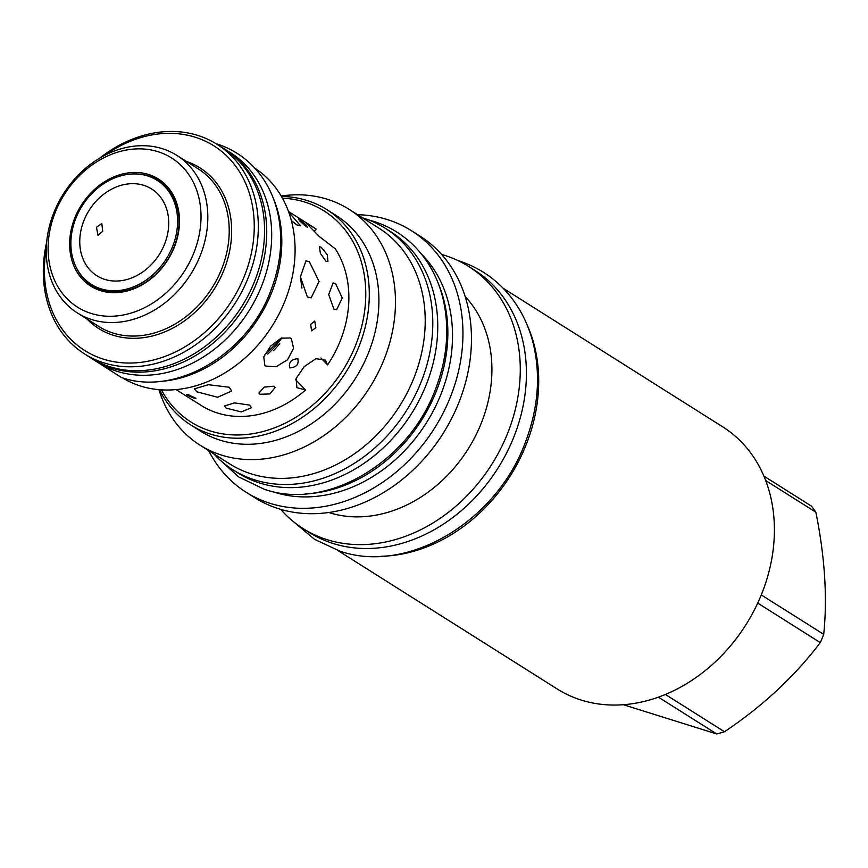 <?xml version="1.0" encoding="UTF-8"?>
<svg xmlns="http://www.w3.org/2000/svg" width="868" height="868" viewBox="0 0 868 868"><rect width="100%" height="100%" fill="white"/><g stroke="black" fill="none" stroke-linecap="round" stroke-linejoin="round"><path stroke-width="1.3" d="M761.269 594.927L823.721 634.345A140.985 113.914 122.3 0 1 822.061 638.49A140.985 113.914 122.3 0 1 820.293 642.591C794.741 676.346 762.798 706.064 724.487 731.757A140.985 113.914 122.3 0 1 716.708 733.948L623.441 704.74M757.721 603.097L820.293 642.591M665.43 694.476L724.487 731.757M503.19 288.263L722.74 426.861A155.003 125.242 -57.7 0 1 760.693 596.327A155.003 125.242 122.3 0 1 557.256 689.008L337.706 550.42M658.443 697.178L716.708 733.948M763.873 476.087L811.515 506.163A140.985 113.914 122.3 0 1 815.866 512.218C824.871 556.952 827.486 597.672 823.721 634.345M765.663 480.525L815.866 512.218M527.115 324.882A155.003 125.242 122.3 0 1 510.21 476A155.003 125.242 122.3 0 1 381.041 556.269M468.611 266.443A155.003 125.242 -57.7 0 1 506.565 435.91A155.003 125.242 122.3 0 1 303.127 528.59L309.268 532.464A155.003 125.242 122.3 0 0 512.706 439.783A155.003 125.242 -57.7 0 0 474.763 270.317L468.611 266.443A155.003 125.242 -57.7 0 0 441.617 254.454M303.127 528.59A155.003 125.242 122.3 0 1 280.7 509.364M465.161 296.552A130.45 105.397 -57.7 0 1 480.384 425.363A130.45 105.397 122.3 0 1 328.82 512.521M357.562 214.678A154.71 125.003 122.3 0 1 411.389 230.671L419.906 236.053A154.71 125.003 -57.7 0 1 457.783 405.182A154.71 125.003 122.3 0 1 254.736 497.689L246.219 492.308A154.71 125.003 122.3 0 1 208.635 450.601M411.389 230.671A154.71 125.003 122.3 0 1 449.266 399.812A154.71 125.003 122.3 0 1 246.219 492.308M271.738 491.353A142.678 115.281 122.3 0 0 439.902 396.828A142.678 115.281 -57.7 0 0 421.501 254.118M305.449 493.881A142.678 115.281 122.3 0 0 435.237 393.888A142.678 115.281 -57.7 0 0 438.275 283.467M385.208 228.251L390.155 231.376A142.775 115.357 122.3 0 1 418.875 400.842A142.775 115.357 122.3 0 1 259.478 482.944A142.775 115.357 -57.7 0 1 237.723 472.843L232.776 469.718A142.775 115.357 -57.7 0 0 254.53 479.82A142.775 115.357 122.3 0 0 413.917 397.718A142.775 115.357 122.3 0 0 385.208 228.251A142.775 115.357 122.3 0 0 363.453 218.15A142.775 115.357 -57.7 0 0 362.661 217.901M213.734 453.812A142.775 115.357 -57.7 0 0 232.776 469.718M348.979 209.264A139.498 112.71 -57.7 0 1 383.124 361.772A139.498 112.71 122.3 0 1 200.052 445.175L229.803 463.957A139.498 112.71 122.3 0 0 412.875 380.553A139.498 112.71 -57.7 0 0 378.73 228.045L348.979 209.264A139.498 112.71 -57.7 0 0 281.189 196.027M200.052 445.175A139.498 112.71 122.3 0 1 158.952 389.667M190.873 425.038L200.475 431.103A127.368 102.912 122.3 0 0 367.641 354.947A127.368 102.912 -57.7 0 0 336.459 215.698L326.845 209.633A127.368 102.912 122.3 0 1 358.028 348.882A127.368 102.912 122.3 0 1 190.873 425.038A127.368 102.912 122.3 0 1 159.43 389.71M282.415 198.175A124.786 100.818 122.3 0 1 354.73 347.428A124.786 100.818 122.3 0 1 258.686 432.568A124.786 100.818 122.3 0 1 161.405 389.851M176.096 389.613L201.365 405.562A105.288 85.075 -57.7 0 0 217.412 413.005A105.288 85.075 -57.7 0 0 305.558 389.992L295.652 379.761M305.558 389.992L296.889 387.638L296.096 378.448L304.169 366.708L315.919 358.69L325.316 360.101L327.594 364.885A105.288 85.075 -57.7 0 0 335.232 248.758L319.033 236.302L305.688 222.479L316.147 229.054A105.288 85.075 -57.7 0 0 313.782 227.492L288.512 211.532M327.594 364.885L320.932 358.017M316.147 229.054L314.238 231.235M281.438 196.45A127.368 102.912 122.3 0 1 326.845 209.633M188.53 394.777L195.908 398.314L193.683 398.032C186.815 395.168 185.101 394.083 188.53 394.777L186.36 394.343M310.679 324.372L314.726 321.041L315.822 327.627L311.59 330.892L310.679 324.372M299.427 219.561C297.93 219.322 300.263 221.731 306.426 226.787C308.183 226.732 305.851 224.324 299.427 219.561L298.332 219.061M306.426 226.787L307.597 227.199M297.757 358.668C291.203 359.352 288.512 362.423 289.673 367.869C296.444 367.424 299.135 364.354 297.757 358.668L298.136 358.983M321.193 247.196L319.402 246.783L320.411 253.402L325.999 261.279L327.941 261.604L327.312 254.769L321.193 247.196M273.995 386.195L264.208 387.117L258.903 393.041L259.966 394.278L269.937 393.92L275.091 387.519L273.995 386.195M335.591 283.63L333.095 282.946L328.701 294.545L333.909 309.116L336.621 309.767L342.252 298.006L335.591 283.63M249.669 405.106L234.566 402.893L224.465 405.974L226.277 408.177L241.271 411.92L251.449 407.754L249.669 405.106M288.729 212.15L300.588 225.864L296.791 224.899L291.344 220.537M196.862 391.804L194.356 388.864L208.298 384.708L229.217 387.247L231.68 391.023L217.618 397.262L196.862 391.804M265.944 366.079L264.827 365.189L263.774 356.932L270.566 346.18L281.069 338.195L290.259 337.967L291.398 338.889L293.579 348.285L287.536 359.786L276.024 366.763L265.944 366.079M307.337 296.943L300.415 276.794L305.959 260.812L309.366 261.756L319.077 281.503L311.167 297.832L307.337 296.943M301.934 288.133L300.404 276.664M264.447 355.196L281.937 337.836M100.764 288.751A61.541 49.726 122.3 0 1 91.39 284.4A61.541 49.726 122.3 0 1 79.01 211.347A61.541 49.726 122.3 0 1 147.712 175.954A61.541 49.726 122.3 0 1 157.097 180.316A61.541 49.726 122.3 0 1 169.466 253.358A61.541 49.726 122.3 0 1 100.764 288.751M104.67 279.366A51.299 41.458 122.3 0 1 96.858 275.742A51.299 41.458 122.3 0 1 86.54 214.841A51.299 41.458 122.3 0 1 143.806 185.34A51.299 41.458 122.3 0 1 151.629 188.974A51.299 41.458 122.3 0 1 161.947 249.865A51.299 41.458 122.3 0 1 104.67 279.366M96.478 227.34L101.795 223.434L102.717 231.279L97.997 235.369L96.478 227.34M93.169 285.529A62.138 50.214 -57.7 0 0 95.458 287.438M161.589 182.681A62.138 50.214 -57.7 0 0 158.877 181.445M76.362 267.659A62.138 50.214 -57.7 0 0 91.986 285.485A62.138 50.214 -57.7 0 0 101.458 289.879A62.138 50.214 -57.7 0 0 170.822 254.15A62.138 50.214 -57.7 0 0 158.334 180.392A62.138 50.214 -57.7 0 0 148.862 175.987A62.138 50.214 -57.7 0 0 135.517 173.947M148.721 174.522A63.331 51.169 -57.7 0 0 75.245 216.87A63.331 51.169 -57.7 0 0 100.406 290.596A63.331 51.169 -57.7 0 0 173.882 248.248A63.331 51.169 -57.7 0 0 148.721 174.522M90.923 313.381A88.189 71.263 -57.7 0 0 193.228 254.4A88.189 71.263 -57.7 0 0 158.204 151.748A88.189 71.263 -57.7 0 0 55.899 210.718A88.189 71.263 -57.7 0 0 90.923 313.381M91.498 319.489A93.158 75.277 -57.7 0 0 195.506 265.923A93.158 75.277 -57.7 0 0 176.768 155.339A93.158 75.277 -57.7 0 0 162.576 148.754A93.158 75.277 -57.7 0 0 58.579 202.32A93.158 75.277 -57.7 0 0 77.306 312.903A93.158 75.277 -57.7 0 0 91.498 319.489M77.306 312.903L98.713 326.411A93.158 75.277 -57.7 0 0 112.905 333.008A93.158 75.277 -57.7 0 0 216.902 279.431A93.158 75.277 -57.7 0 0 198.175 168.848L176.768 155.339M186.522 161.502A94.948 76.72 122.3 0 1 223.022 272.292A94.948 76.72 122.3 0 1 113.111 335.211A94.948 76.72 122.3 0 1 87.06 319.055M105.212 155.079A120.999 97.769 122.3 0 1 195.484 137.307A120.999 97.769 122.3 0 1 243.55 278.161A120.999 97.769 122.3 0 1 103.173 359.081A120.999 97.769 122.3 0 1 46.297 248.411M99.798 158.074A123.983 100.178 122.3 0 1 198.11 135.517A123.983 100.178 122.3 0 1 217 144.294A123.983 100.178 122.3 0 1 241.933 291.453A123.983 100.178 122.3 0 1 103.52 362.748A123.983 100.178 122.3 0 1 84.63 353.97A123.983 100.178 122.3 0 1 46.666 242.237M217 144.294L223.239 148.233A123.983 100.178 122.3 0 1 248.172 295.391A123.983 100.178 122.3 0 1 109.769 366.687A123.983 100.178 122.3 0 1 90.88 357.92L84.63 353.97M89.567 357.084A124.081 100.254 -57.7 0 0 92.898 359.309A124.081 100.254 -57.7 0 0 111.809 368.097A124.081 100.254 122.3 0 0 250.331 296.737A124.081 100.254 122.3 0 0 225.376 149.459A124.081 100.254 122.3 0 0 221.937 147.397M92.898 359.309L97.856 362.444A124.081 100.254 -57.7 0 0 116.757 371.222A124.081 100.254 122.3 0 0 255.279 299.872A124.081 100.254 122.3 0 0 230.335 152.584L225.376 149.459M273.387 198.49A123.983 100.178 122.3 0 1 259.011 317.428A123.983 100.178 122.3 0 1 157.813 381.562M254.834 168.186A123.983 100.178 122.3 0 1 278.324 315.355A123.983 100.178 122.3 0 1 140.28 385.956A123.983 100.178 122.3 0 1 122.475 377.851M301.782 282.404A85.205 68.843 122.3 0 1 301.652 287.058M279.735 343.576A85.205 68.843 122.3 0 1 273.539 350.726M281.916 337.847A84.012 67.888 122.3 0 1 267.735 354.111M91.39 284.4L98.171 288.686M157.097 180.316L163.878 184.591M217.618 457.805L238.689 476.923L264.263 489.281C326.986 511.187 409.197 461.863 435.671 388.69C447.487 357.507 449.852 327.171 442.778 297.681C438.882 282.252 432.416 268.527 423.356 256.505C410.434 239.601 393.92 227.893 373.826 221.373L367.934 219.691M293.113 521.375L314.487 539.288L339.757 551.093C407.602 574.811 496.778 521.342 525.487 441.964C538.29 408.134 540.862 375.258 533.202 343.305C528.992 326.596 521.983 311.742 512.185 298.733C498.21 280.472 480.362 267.811 458.64 260.769L457.794 260.498M83.567 353.287L121.542 377.558C176.421 396.676 248.009 353.699 271.055 289.999C281.341 262.852 283.402 236.422 277.228 210.685C273.832 197.21 268.169 185.209 260.248 174.685C248.921 159.886 234.458 149.621 216.848 143.904L215.926 143.621"/></g></svg>
